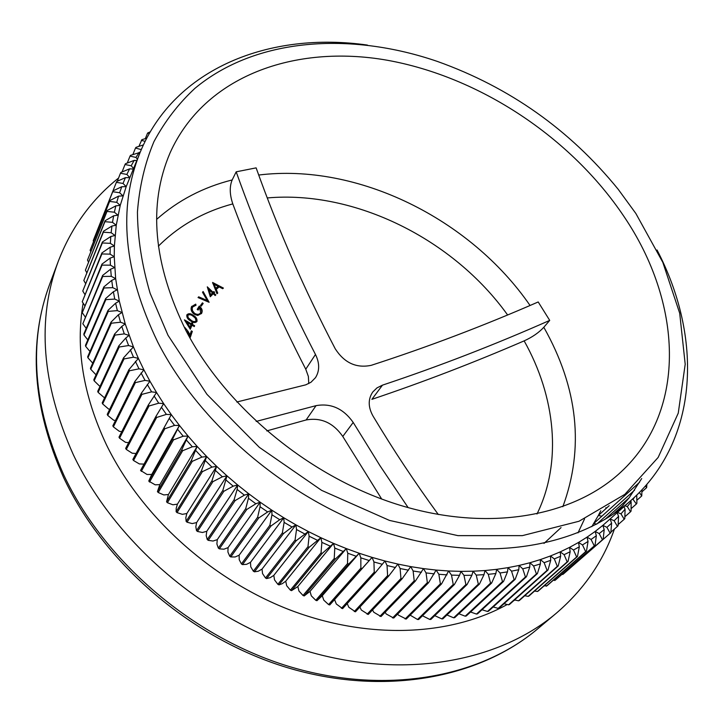 <?xml version="1.0" encoding="UTF-8"?>
<svg xmlns="http://www.w3.org/2000/svg" width="724" height="724" viewBox="0 0 724 724"><rect width="100%" height="100%" fill="white"/><g stroke="black" fill="none" stroke-linecap="round" stroke-linejoin="round"><path stroke-width="1.09" d="M408.146 507.624L379.729 465.333L353.203 422.445L342.778 436.454C333.203 422.762 320.985 417.268 306.116 419.965L266.767 430.907M306.116 419.965L316.053 405.648C331.013 402.997 343.402 408.589 353.203 422.445M316.053 405.648L256.187 421.422M236.82 402.01L305.772 384.833L310.967 382.263L315.51 377.656C319.709 370.833 319.7 363.113 315.474 354.479C284.975 295.546 258.549 234.657 236.187 171.823L256.124 167.868C278.387 230.16 304.768 290.478 335.257 348.823C344.371 362.914 356.353 368.416 371.204 365.33C427.603 347.077 483.27 325.954 538.204 301.962L549.715 320.397C494.655 344.751 438.907 366.335 382.471 385.15L371.892 399.34C423.314 382.019 474.066 362.534 524.14 340.877C555.462 396.652 562.457 461.939 536.991 514.013M635.853 213.48L618.215 189.317C569.869 129.895 509.633 87.278 437.504 61.477C349.982 31.431 255.653 37.802 194.919 88.355C178.466 103.632 164.8 121.406 153.931 141.669C144.881 163.226 139.379 186.683 137.433 212.042C137.687 238.25 141.922 265.346 150.149 293.329L168.013 335.312L206.974 394.354L259.337 447.341L321.646 490.374L389.458 520.411L457.912 535.633L522.393 535.633L578.992 521.262L624.83 494.365L658.161 457.423L678.252 413.151L685.203 364.244L679.7 313.23L662.813 262.332L635.853 213.48M657.021 249.979C702.452 336.922 699.755 439.278 631.337 500.13C578.557 547.416 486.238 563.833 389.376 533.606C292.659 503.316 201.245 427.196 157.742 342.135C123.523 271.147 117.632 207.96 140.058 152.583C174.656 67.803 270.278 31.186 367.394 45.078M118.555 178.05C91.541 199.589 71.468 227.291 58.345 261.138C36.625 319.329 41.621 383.847 73.323 454.69C114.962 542.466 205.154 619.762 303.22 650.025C401.431 680.189 497.85 662.56 556.177 613.328C583.68 589.725 603.092 561.634 614.414 529.063M83.16 303.166C75.396 348.036 83.16 395.25 106.446 444.808C141.026 515.886 210.775 579.3 289.455 609.762C368.254 640.034 450.201 636.088 507.234 604.504M138.393 358.407L143.895 369.855L138.99 368.833L129.406 370.797L128.89 369.72L138.393 358.407L133.515 357.204L124.012 358.914L123.551 357.837L133.442 346.923L138.393 358.407M140.058 152.583L126.202 186.62L120.229 205.381L116.256 225.218L114.383 246.006L114.247 256.712L115.65 278.64L119.306 301.112L125.234 323.945L133.442 346.923L128.61 345.547L119.198 347.004L118.79 345.927L125.759 338.054L129.053 335.429L124.275 333.873L114.971 335.094L114.618 334.008L121.795 326.397L125.234 323.945L120.519 322.225L111.333 323.212L111.034 322.135L118.41 314.768L121.985 312.497L117.342 310.623L108.292 311.374L108.048 310.306L115.605 303.211L119.306 301.112L114.745 299.084L105.84 299.627L105.65 298.569L113.378 291.736L117.198 289.817L112.727 287.654L103.985 287.989L103.84 286.939L111.731 280.369L115.65 278.64L111.279 276.333L102.708 276.478L102.627 275.437L110.654 269.147L114.673 267.599L110.41 265.165L102.021 265.12L101.984 264.097L110.148 258.079L114.247 256.712L110.102 254.151L101.903 253.943L101.921 252.938L110.193 247.192L114.383 246.006L110.347 243.336L102.355 242.965L102.419 241.979L110.799 236.504L115.053 235.499L111.152 232.73L103.36 232.205L103.478 231.237L111.949 226.033L116.256 225.218L112.492 222.349L104.917 221.68L105.089 220.739L113.632 215.815L117.985 215.173L114.356 212.213L107.007 211.417L107.224 210.503L115.831 205.842L120.229 205.381L116.745 202.34L109.623 201.426L109.885 200.539L118.537 196.15L122.971 195.86L119.632 192.738L112.745 191.724L113.053 190.865L121.75 186.738L126.202 186.62L123.008 183.444L116.365 182.33L116.718 181.498L125.433 177.633L129.804 177.688M524.14 340.877C532.357 337.14 538.909 332.606 543.814 327.275L549.715 320.397M185.977 330.642C226.639 408.671 311.139 478.057 399.965 505.225C488.917 532.321 573.317 516.484 620.884 472.084C688.488 409.512 681.619 301.528 624.025 216.557C570.965 137.37 479.623 76.835 387.114 60.219C295.048 44.019 204.485 75.749 169.977 153.099C147.94 204.756 153.271 263.934 185.977 330.642M135.406 361.376L138.99 368.833M129.406 370.797L107.731 415.422L107.243 414.381L128.89 369.72M107.731 415.422L113.614 420.164L115.469 420.526M130.302 349.728L133.515 357.204M123.551 357.837L102.211 402.87L102.636 403.92L124.012 358.914M102.636 403.92L108.5 408.969L109.731 409.259M125.759 338.054L128.61 345.547M118.79 345.927L97.731 391.322L98.111 392.372L119.198 347.004M98.111 392.372L104.564 397.901M121.795 326.397L124.275 333.873M114.618 334.008L93.812 379.765L94.147 380.815L114.971 335.094M94.147 380.815L99.975 386.48M118.41 314.768L120.519 322.225M111.034 322.135L90.464 368.226L90.744 369.276L111.333 323.212M90.744 369.276L96.057 374.833M115.605 303.211L117.342 310.623M108.048 310.306L87.685 356.733L87.912 357.774L108.292 311.374M87.912 357.774L92.735 363.14M113.378 291.736L114.745 299.084M105.65 298.569L85.477 345.312L85.649 346.344L105.84 299.627M85.649 346.344L89.993 351.484M111.731 280.369L112.727 287.654M103.84 286.939L83.83 333.981L83.957 335.004L103.985 287.989M83.957 335.004L87.821 339.873M110.654 269.147L111.279 276.333M102.627 275.437L82.826 323.773L102.708 276.478M82.826 323.773L86.228 328.343M110.148 258.079L110.41 265.165M101.984 264.097L82.255 312.687L102.021 265.12M82.255 312.687L85.215 316.913M110.193 247.192L110.102 254.151M101.921 252.938L82.237 301.763L101.903 253.943M82.237 301.763L84.762 305.6M110.799 236.504L110.347 243.336M102.419 241.979L82.762 291.021L102.355 242.965M82.762 291.021L84.862 294.442M111.949 226.033L111.152 232.73M103.478 231.237L83.821 280.487L103.36 232.205M83.821 280.487L85.532 283.446M113.632 215.815L112.492 222.349M105.089 220.739L85.405 270.161L104.917 221.68M85.405 270.161L86.735 272.631M115.831 205.842L114.356 212.213M107.224 210.503L87.504 260.088L107.007 211.417M87.504 260.088L88.482 262.025M118.537 196.15L116.745 202.34M109.885 200.539L90.111 250.26L109.623 201.426M90.111 250.26L90.753 251.626M121.75 186.738L119.632 192.738M113.053 190.865L93.206 240.712L112.745 191.724M93.206 240.712L93.532 241.472M125.433 177.633L123.008 183.444M96.826 231.562L116.365 182.33M129.831 177.615L126.872 174.448L120.465 173.253L120.863 172.448L129.587 168.846L133.334 169.027M129.587 168.846L126.872 174.448M117.279 181.253L120.465 173.253M133.56 168.484L131.189 165.778L125.026 164.511L125.469 163.733L134.193 160.384L136.782 160.601M134.193 160.384L131.189 165.778M122.048 171.959L125.026 164.511M137.361 159.162L135.949 157.434L130.039 156.103L130.519 155.361L140.139 152.366M139.234 152.257L135.949 157.434M127.261 163.045L130.039 156.103M141.298 149.624L135.488 148.058L136.003 147.343L143.415 144.9M141.768 148.529L141.144 149.434M132.881 154.52L135.488 148.058M138.908 146.384L141.895 139.687L146.728 138.221M145.126 141.352L141.343 140.365M145.316 138.646L147.606 133.044L150.266 131.813M149.289 133.515L147.606 133.044M605.735 507.832L606.875 507.768M591.807 526.665L598.332 515.497L601.87 516.194M609.192 505.678L598.332 515.497L600.766 510.746M618.54 510.456L629.165 497.777L641.708 478.537M646.885 484.329L646.632 487.641L645.455 485.967M642.061 491.705L646.632 487.641M639.573 482.247L593.798 523.461L596.685 524.149M641.98 489.786L641.745 495.949L639.401 492.465M636.83 500.293L641.745 495.949M636.74 495.107L636.885 503.28L636.378 503.995L632.686 498.917M633.192 499.089L634.586 497.162M631.102 508.646L636.378 503.995M630.622 500.764L631.138 501.813L631.084 511.081L630.532 511.778L627.31 506.61L625.002 505.768M627.31 506.61L631.138 501.813M624.866 516.755L630.532 511.778M623.961 506.691L625.093 509.234L624.803 518.592L624.215 519.262L620.966 513.841L617.5 512.438M620.966 513.841L625.093 509.234M618.124 524.592L624.215 519.262M617.138 512.764L618.586 516.357L618.061 525.796L617.418 526.429L614.169 520.755L610.16 518.972M614.169 520.755L618.586 516.357M610.884 532.158L617.418 526.429M610.124 519.008L611.617 523.153L610.839 532.665L610.169 533.271L606.911 527.344L602.848 525.371L631.337 500.13M606.911 527.344L611.617 523.153M570.168 568.069L610.169 533.271M602.848 525.371L604.196 529.615L603.173 539.19L602.449 539.769L599.201 533.579L595.155 531.443L602.848 525.371M599.201 533.579L604.196 529.615M561.869 574.422L563.489 573.924L603.173 539.19M562.783 574.485L602.449 539.769M595.155 531.443L596.341 535.724L595.047 545.353L594.286 545.887L591.065 539.443L587.028 537.145L595.155 531.443M591.065 539.443L596.341 535.724M553.163 580.376L555.498 580.005L595.047 545.353M554.747 580.539L594.286 545.887M587.028 537.145L588.042 541.452L586.476 551.127L585.68 551.625L582.485 544.928L578.494 542.466L587.028 537.145M582.485 544.928L588.042 541.452M544.068 585.915L547.082 585.716L586.476 551.127M546.303 586.214L585.68 551.625M578.494 542.466L579.318 546.792L577.471 556.494L576.639 556.964L573.499 550.014L569.535 547.389L578.494 542.466M573.499 550.014L579.318 546.792M534.593 591.037L537.443 591.49L538.258 591.028L577.471 556.494M537.443 591.49L576.639 556.964M569.535 547.389L570.177 551.724L568.05 561.444L567.182 561.869L564.096 554.674L560.186 551.896L569.535 547.389M564.096 554.674L570.177 551.724M524.746 595.716L528.185 596.368L529.045 595.942L568.05 561.444M528.185 596.368L567.182 561.869M560.186 551.896L560.638 556.24L558.231 565.96L557.317 566.349L554.312 558.901L550.457 555.969L560.186 551.896M554.312 558.901L560.638 556.24M514.556 599.943L518.547 600.82L519.443 600.431L558.231 565.96M518.547 600.82L557.317 566.349M550.457 555.969L550.711 560.304L548.005 570.014L547.063 570.367L544.14 562.675L540.357 559.589L550.457 555.969M544.14 562.675L550.711 560.304M504.022 603.698L508.547 604.83L509.47 604.486L548.005 570.014M508.547 604.83L547.063 570.367M540.357 559.589L540.412 563.915L537.407 573.607L536.43 573.915L533.615 565.987L529.914 562.756L540.357 559.589M533.615 565.987L540.412 563.915M493.162 606.965L498.193 608.386L499.144 608.088L537.407 573.607M498.193 608.386L536.43 573.915M529.914 562.756L529.76 567.055L526.457 576.72L525.443 576.974L522.746 568.82L519.126 565.444L529.914 562.756M522.746 568.82L529.76 567.055M482.003 609.744L487.505 611.472L488.492 611.21L526.457 576.72M487.505 611.472L525.443 576.974M519.126 565.444L518.773 569.716L515.162 579.327L514.121 579.535L511.551 571.155L508.031 567.643L519.126 565.444M511.551 571.155L518.773 569.716M470.564 612.015L476.501 614.079L477.514 613.861L515.162 579.327M476.501 614.079L514.121 579.535M508.031 567.643L507.47 571.87L503.551 581.426L502.483 581.589L500.049 572.992L496.637 569.345L508.031 567.643M500.049 572.992L507.47 571.87M458.862 613.762L465.206 616.187L466.247 616.015L503.551 581.426M465.206 616.187L502.483 581.589M496.637 569.345L495.868 573.526L491.65 583.01L490.555 583.119L488.275 574.313L484.98 570.539L496.637 569.345M488.275 574.313L495.868 573.526M446.925 614.984L453.64 617.798L454.699 617.672L491.65 583.01M453.64 617.798L490.555 583.119M484.98 570.539L483.994 574.657L479.469 584.051L478.347 584.123L476.238 575.109L473.071 571.218L484.98 570.539M476.238 575.109L483.994 574.657M434.771 615.671L441.821 618.884L442.898 618.812L479.469 584.051M441.821 618.884L478.347 584.123M473.071 571.218L471.876 575.263L467.043 584.558L465.903 584.576L463.975 575.372L460.944 571.372L473.071 571.218M463.975 575.372L471.876 575.263M422.481 615.762L429.775 619.454L430.88 619.418L467.043 584.558M429.775 619.454L465.903 584.576M460.944 571.372L459.532 575.336L454.391 584.512L453.233 584.485L451.505 575.1L448.608 570.992L460.944 571.372M451.505 575.1L459.532 575.336M410.164 615.156L417.531 619.491L418.653 619.509L454.391 584.512M417.531 619.491L453.233 584.485M448.608 570.992L441.549 583.915L440.373 583.834L438.853 574.277L436.12 570.069L448.608 570.992M438.853 574.277L446.989 574.865M397.72 613.988L398.444 615.129L406.255 619.056L441.549 583.915M405.114 618.984L440.373 583.834M436.12 570.069L428.545 582.757L427.35 582.63L426.056 572.91L423.477 568.611L436.12 570.069M426.056 572.91L434.282 573.851M385.168 612.251L386.163 613.952L393.702 618.061L428.545 582.757M392.553 617.943L427.35 582.63M423.477 568.611L415.395 581.037L414.2 580.856L413.132 571.001L410.725 566.62L423.477 568.611M413.132 571.001L421.44 572.295M372.543 609.943L373.783 612.251L381.032 616.522L415.395 581.037M379.874 616.359L414.2 580.856M410.725 566.62L402.146 578.757L400.942 578.521L400.119 568.53L397.883 564.077L410.725 566.62M400.119 568.53L408.481 570.177M359.882 607.047L361.321 610.024L368.272 614.441L402.146 578.757M367.113 614.224L400.942 578.521M397.883 564.077L388.824 575.915L387.612 575.625L387.041 565.516L384.996 561L397.883 564.077M387.041 565.516L395.44 567.516M347.212 603.581L348.823 607.264L355.448 611.816L388.824 575.915M354.28 611.554L387.612 575.625M384.996 561L375.457 572.503L374.245 572.168L373.937 561.96L372.082 557.389L384.996 561M373.937 561.96L382.353 564.304M141.28 471.387L164.819 428.762L164.049 427.748L140.556 470.41L147.035 474.482L151.723 474.464L148.755 481.116L155.198 484.827L159.85 484.618L157.434 491.587L158.239 492.528L163.814 494.935L168.43 494.528L166.565 501.804L167.416 502.718L172.873 504.773L177.425 504.166L176.222 508.23L176.14 511.732L177.027 512.619L182.339 514.33L186.837 513.533L185.833 517.678L186.122 521.343L187.045 522.203L192.213 523.579L196.62 522.574L195.833 526.81L196.503 530.629L197.462 531.452L202.448 532.484L206.774 531.289L206.195 535.588L207.245 539.552L208.24 540.339L213.028 541.036L217.263 539.642L216.901 544.005L218.331 548.086L219.354 548.846L223.933 549.199L228.06 547.625L227.915 552.032L229.725 556.222L230.775 556.937L235.137 556.973L239.137 555.208L239.21 559.652L241.409 563.924L242.486 564.602L246.594 564.313L250.477 562.367L250.766 566.847L253.346 571.191L254.441 571.824L258.296 571.227L262.043 569.1L262.541 573.589L265.509 577.996L266.622 578.585L270.206 577.68L273.808 575.381L274.523 579.879L277.862 584.322L278.984 584.865L282.297 583.671L285.745 581.2L286.668 585.698L290.378 590.151L291.519 590.657L297.826 586.54L298.949 591.019L303.021 595.481L304.18 595.942L310.008 591.39L311.329 595.852L315.773 600.296L316.931 600.703L322.271 595.743L323.791 600.169L328.578 604.576L329.746 604.947L334.588 599.59L336.298 603.979L342.597 608.649L375.457 572.503M341.429 608.332L374.245 572.168M372.082 557.389L362.081 568.548L360.869 568.159L360.842 557.851L359.185 553.245L372.082 557.389L334.588 599.59M360.842 557.851L369.24 560.548M329.746 604.947L362.081 568.548M328.578 604.576L360.869 568.159M359.185 553.245L348.733 564.032L347.52 563.598L347.773 553.217L346.325 548.575L359.185 553.245L322.271 595.743M347.773 553.217L356.154 556.258M316.931 600.703L348.733 564.032M315.773 600.296L347.52 563.598M346.325 548.575L335.438 558.982L334.235 558.494L334.778 548.059L333.538 543.398L346.325 548.575L310.008 591.39M334.778 548.059L343.113 551.435M304.18 595.942L335.438 558.982M303.021 595.481L334.235 558.494M333.538 543.398L322.234 553.389L321.04 552.865L321.881 542.385L320.859 537.706L333.538 543.398L297.826 586.54M321.881 542.385L330.144 546.086M291.519 590.657L322.234 553.389M290.378 590.151L321.04 552.865M320.859 537.706L309.157 547.29L307.971 546.711L309.121 536.203L308.315 531.525L320.859 537.706L285.745 581.2M309.121 536.203L317.293 540.222M278.984 584.865L309.157 547.29M277.862 584.322L307.971 546.711M308.315 531.525L296.234 540.674L295.066 540.05L296.523 529.534L295.935 524.873L308.315 531.525L273.808 575.381M296.523 529.534L304.587 533.869M266.622 578.585L296.234 540.674M265.509 577.996L295.066 540.05M295.935 524.873L292.062 527.027L283.5 533.561L282.36 532.891L284.125 522.384L283.763 517.75L295.935 524.873L262.043 569.1M284.125 522.384L292.062 527.027M254.441 571.824L283.5 533.561M253.346 571.191L282.36 532.891M283.763 517.75L279.745 519.714L271.002 525.977L269.88 525.271L271.962 514.782L271.826 510.176L283.763 517.75L250.477 562.367M271.962 514.782L279.745 519.714M242.486 564.602L271.002 525.977M241.409 563.924L269.88 525.271M271.826 510.176L267.663 511.949L258.749 517.941L257.654 517.189L260.052 506.746L260.142 502.185L271.826 510.176L239.137 555.208M260.052 506.746L267.663 511.949M230.775 556.937L258.749 517.941M229.725 556.222L257.654 517.189M260.142 502.185L255.862 503.759L246.784 509.47L245.717 508.673L248.441 498.284L248.757 493.777L260.142 502.185L228.06 547.625M248.441 498.284L255.862 503.759M219.354 548.846L246.784 509.47M218.331 548.086L245.717 508.673M248.757 493.777L244.359 495.153L235.146 500.574L234.105 499.75L237.146 489.424L237.689 484.99L248.757 493.777L217.263 539.642M237.146 489.424L244.359 495.153M208.24 540.339L235.146 500.574M207.245 539.552L234.105 499.75M237.689 484.99L233.182 486.166L223.843 491.288L222.838 490.429L226.965 475.831L237.689 484.99L206.774 531.289M226.196 480.193L233.182 486.166M197.462 531.452L223.843 491.288M196.503 530.629L222.838 490.429M226.965 475.831L222.368 476.799L212.919 481.641L211.951 480.745L216.621 466.337L226.965 475.831L196.62 522.574M215.625 470.618L222.368 476.799M187.045 522.203L212.919 481.641M186.122 521.343L211.951 480.745M216.621 466.337L211.942 467.107L202.403 471.641L201.471 470.718L206.675 456.527L216.621 466.337L186.837 513.533M205.462 460.708L211.942 467.107M177.027 512.619L202.403 471.641M176.14 511.732L201.471 470.718M206.675 456.527L201.915 457.088L192.303 461.324L191.417 460.373L197.145 446.418L206.675 456.527L177.425 504.166M195.715 450.5L201.915 457.088M167.416 502.718L192.303 461.324M166.565 501.804L191.417 460.373M197.145 446.418L192.331 446.78L182.665 450.726L181.815 449.749L188.059 436.056L197.145 446.418L168.43 494.528M186.421 440.02L192.331 446.78M158.239 492.528L182.665 450.726M157.434 491.587L181.815 449.749M188.059 436.056L183.199 436.21L173.498 439.866L172.683 438.862L179.443 425.45L188.059 436.056L159.85 484.618M177.588 429.296L183.199 436.21M149.524 482.075L173.498 439.866M148.755 481.116L172.683 438.862M164.049 427.748L171.307 414.644L179.443 425.45L174.547 425.404L164.819 428.762M169.244 418.354L174.547 425.404M171.307 414.644L166.384 414.39L156.646 417.458L155.932 416.427L163.669 403.648L171.307 414.644M161.416 407.223L166.384 414.39M155.932 416.427L132.845 459.496L133.524 460.5L156.646 417.458M133.524 460.5L139.352 463.93L144.022 464.111M163.669 403.648L158.728 403.196L149.008 405.983L148.348 404.933L156.547 392.498L163.669 403.648M154.094 395.928L158.728 403.196M148.348 404.933L125.65 448.418L126.284 449.423L149.008 405.983M126.284 449.423L132.148 453.197L136.067 453.505M156.547 392.498L151.606 391.856L141.913 394.363L141.298 393.304L149.949 381.222L156.547 392.498M147.316 384.507L151.606 391.856M141.298 393.304L118.98 437.178L119.56 438.201L141.913 394.363M119.56 438.201L125.451 442.301L128.646 442.681M215.788 294.921L215.164 295.555L213.263 293.709L210.304 296.74L207.281 286.849L213.1 292.306L213.842 291.537L214.63 292.297L213.888 293.066L215.788 294.921M194.62 325.737L194.276 326.578L191.969 325.212L190.294 329.248L184.403 319.845L191.371 323.809L191.797 322.786L192.747 323.347L192.322 324.37L194.62 325.737L194.204 326.524L191.905 325.167L192.322 324.37M308.768 383.584L308.37 376.453L305.763 369.213C278.161 315.592 253.834 260.486 232.793 203.897C203.725 211.643 178.909 225.734 158.375 246.169M184.665 328.108L184.946 327.565L188.005 331.266L189.987 334.895L191.344 330.85L192.322 331.375L190.331 337.312L187.272 331.746M190.548 320.868C187.724 319.338 186.502 317.32 186.864 314.822C188.557 313.184 190.711 313.374 193.317 315.365C196.123 316.94 197.335 318.976 196.955 321.474L196.937 321.51C195.245 323.085 193.118 322.877 190.548 320.868L190.955 320.126C192.964 321.764 194.675 322.017 196.104 320.877L195.272 318.062L192.955 316.135L193.317 315.365M201.553 313.401L197.733 315.456L194.023 314.089C191.308 311.782 190.484 309.302 191.552 306.641L195.715 304.134L196.023 305.238L192.684 306.949L192.186 308.46L192.539 310.813L194.494 313.284C197.136 314.877 199.191 314.696 200.684 312.732L199.616 307.637L198.114 310.062L197.218 309.401L199.245 306.116C201.933 308.216 202.765 310.533 201.734 313.067L201.553 313.401M200.467 305.546L202.439 302.849L203.182 303.447L201.218 306.152L200.467 305.546M202.503 292.27L203.127 291.528L209.118 302.297L198.041 297.564L198.666 296.831L207.227 300.496L202.503 292.27M216.232 289.41L217.734 293.066L216.992 293.718L212.585 282.451L223.408 288.071L222.693 288.704L219.11 286.894L216.232 289.41L215.806 290.206L217.182 293.555M381.693 499.044L342.778 436.454M507.615 314.976C453.387 239.264 355.194 190.168 267.256 197.942M232.793 203.897C229.635 194.539 229.427 186.557 232.178 179.941L236.187 171.823M143.895 369.855L149.949 381.222L145.026 380.39L135.379 382.625L134.809 381.557L143.895 369.855M141.09 372.978L145.026 380.39M134.809 381.557L112.835 425.83L113.369 426.861L135.379 382.625M113.369 426.861L119.27 431.287L121.777 431.676M513.524 600.857L514.9 600.015M578.005 532.864L584.558 518.891M382.471 385.15L376.978 387.892L372.779 391.983C367.964 399.078 368.045 407.114 373.023 416.074C393.023 449.45 414.78 482.265 438.31 514.529M190.24 337.14L192.322 331.375M191.905 332.162L191.055 331.71M188.005 331.266L187.588 332.054L189.579 335.683L189.987 334.895M190.24 329.167L191.969 325.212M191.905 325.167L192.747 323.347M192.331 324.144L191.453 323.619M185.226 321.175L190.955 324.605L191.371 323.809M189.987 327.139L189.57 327.927L186.484 322.976L186.892 322.189L189.987 327.139L191.018 324.651L186.892 322.189M195.688 321.673L196.104 320.877M187.38 316.198L187.787 315.402L188.204 317.736L190.955 320.126M192.955 316.135C190.973 314.542 189.245 314.297 187.787 315.402M191.426 306.931L191.751 306.288M201.408 313.682C202.304 311.211 201.444 308.949 198.838 306.913L199.245 306.116M198.838 306.913L197.272 309.438M200.267 313.519C198.783 315.483 196.729 315.673 194.086 314.08L194.494 313.284M194.086 314.08L191.96 311.139L192.276 307.754M195.408 305.311L195.715 304.134M202.666 304.161L202.023 303.646L202.439 302.849M202.023 303.646L200.575 305.628M208.231 301.917L202.711 292.333L203.127 291.528M198.666 296.831L198.258 297.627L206.811 301.293L207.227 300.496M215.182 295.546L213.462 293.863L213.888 293.066M214.023 292.921L213.426 292.333L213.842 291.537M213.426 292.333L212.675 293.102L213.1 292.306M212.675 293.102L207.698 288.224M209.073 289.609L208.657 290.405L210.241 295.609L212.476 292.939L209.073 289.609L210.657 294.813L212.476 292.939M210.241 295.609L210.657 294.813M220.739 287.718L212.838 283.609M218.069 286.342L215.363 289.138L213.716 285.111L214.141 284.306L215.779 288.342L218.069 286.342L214.141 284.306M215.363 289.138L215.779 288.342M151.723 474.464L179.443 425.45M612.712 514.538L623.264 505.135M604.775 519.579L629.165 497.777M596.657 524.167L634.595 490.148M537.525 628.984C478.428 678.777 382.815 696.488 286.994 667.537C191.29 638.45 103.985 563.616 63.495 477.297C32.508 407.413 27.937 342.959 49.784 283.944C28.272 341.647 32.933 405.34 63.784 475.007C104.301 561.326 192.367 636.93 288.478 666.288C384.725 695.538 479.659 677.809 537.525 628.984L556.177 613.328M543.814 327.275C578.078 388.145 584.422 447.957 562.838 506.719M156.646 219.363C178.104 200.349 203.281 187.208 232.178 179.941M258.712 175.036C357.52 162.791 470.319 218.811 530.059 305.483M305.763 369.213L315.474 354.479M49.784 283.944L58.345 261.138M543.995 543.407L561.046 527.597M192.132 307.999L192.548 307.193"/></g></svg>
